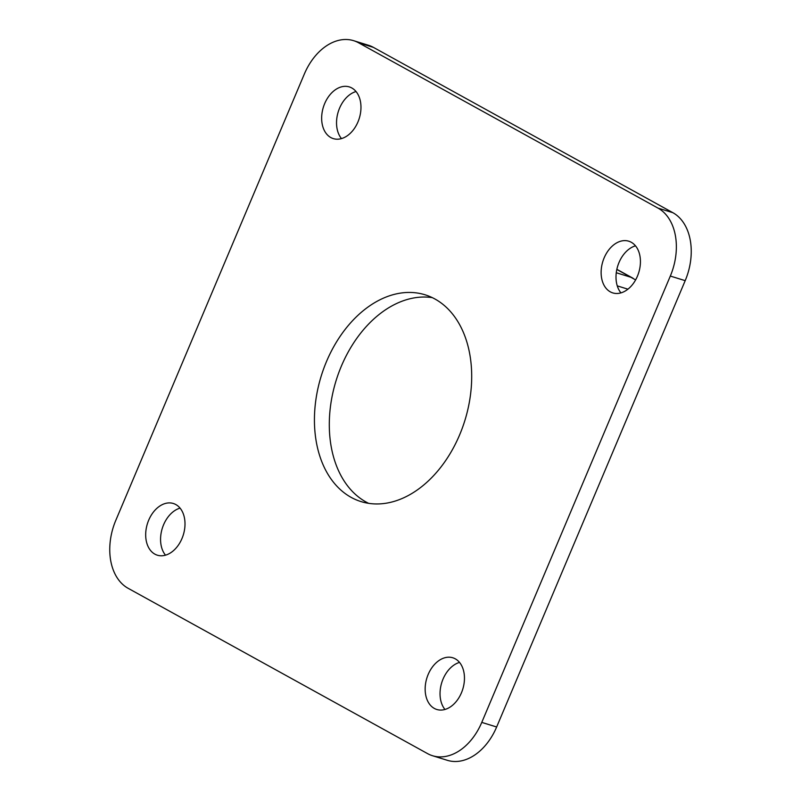 <?xml version="1.0" encoding="UTF-8"?>
<svg xmlns="http://www.w3.org/2000/svg" width="801" height="801" viewBox="0 0 801 801"><rect width="100%" height="100%" fill="white"/><g stroke="black" fill="none" stroke-linecap="round" stroke-linejoin="round"><path stroke-width="1.2" d="M368.69 503.358A108.245 75.194 107.2 0 1 336.1 380.585A108.245 75.194 107.2 0 1 432.31 297.642A108.245 75.194 107.2 0 0 336.1 380.585A108.245 75.194 107.2 0 0 368.69 503.358M635.624 279.909L616.83 269.436M351.789 87.97A27.064 18.793 107.2 0 1 358.658 120.15A27.064 18.793 107.2 0 1 333.316 138.613A27.064 18.793 107.2 0 1 323.354 107.214A27.064 18.793 107.2 0 1 349.306 86.908A27.064 18.793 107.2 0 1 351.789 87.97M356.024 91.534A27.064 18.793 -72.8 0 0 338.232 111.81A27.064 18.793 -72.8 0 0 341.476 138.593M631.248 242.262A27.064 18.793 107.2 0 1 638.117 274.443A27.064 18.793 107.2 0 1 612.785 292.906A27.064 18.793 107.2 0 1 602.823 261.506A27.064 18.793 107.2 0 1 628.775 241.201A27.064 18.793 107.2 0 1 631.248 242.262M635.493 245.827A27.064 18.793 -72.8 0 0 617.701 266.102A27.064 18.793 -72.8 0 0 620.945 292.886M455.288 658.843A27.064 18.793 107.2 0 1 462.147 691.023A27.064 18.793 107.2 0 1 436.815 709.486A27.064 18.793 107.2 0 1 426.853 678.077A27.064 18.793 107.2 0 1 452.805 657.781A27.064 18.793 107.2 0 1 455.288 658.843M459.524 662.407A27.064 18.793 -72.8 0 0 441.731 682.682A27.064 18.793 -72.8 0 0 444.976 709.466M175.819 504.55A27.064 18.793 107.2 0 1 182.688 536.73A27.064 18.793 107.2 0 1 157.346 555.193A27.064 18.793 107.2 0 1 147.384 523.784A27.064 18.793 107.2 0 1 173.336 503.489A27.064 18.793 107.2 0 1 175.819 504.55M180.055 508.114A27.064 18.793 -72.8 0 0 162.263 528.39A27.064 18.793 -72.8 0 0 165.507 555.173M353.601 40.671L368.48 45.277A54.118 37.597 107.2 0 1 373.446 47.389L358.568 42.783A54.118 37.597 -72.8 0 0 353.601 40.671A54.118 37.597 -72.8 0 0 304.35 74.012L115.805 520.34A54.118 37.597 -72.8 0 0 128.13 588.304L427.554 753.611A54.118 37.597 -72.8 0 0 432.52 755.723A54.118 37.597 -72.8 0 0 481.771 722.392L496.65 726.988A54.118 37.597 107.2 0 1 447.399 760.329L432.52 755.723M670.317 276.055A54.118 37.597 -72.8 0 0 657.991 208.1L672.87 212.696A54.118 37.597 107.2 0 1 685.195 280.66L670.317 276.055L481.771 722.392M434.963 299.013A108.245 75.194 107.2 0 1 462.427 427.754A108.245 75.194 107.2 0 1 361.081 501.606A108.245 75.194 107.2 0 1 321.231 375.989A108.245 75.194 107.2 0 1 425.041 294.788A108.245 75.194 107.2 0 1 434.963 299.013M672.87 212.696L373.446 47.389M496.65 726.988L685.195 280.66M358.568 42.783L657.991 208.1M616.269 272.74L631.158 277.346M627.934 289.181L617.261 285.877M633.12 278.297L616.85 269.316"/></g></svg>
